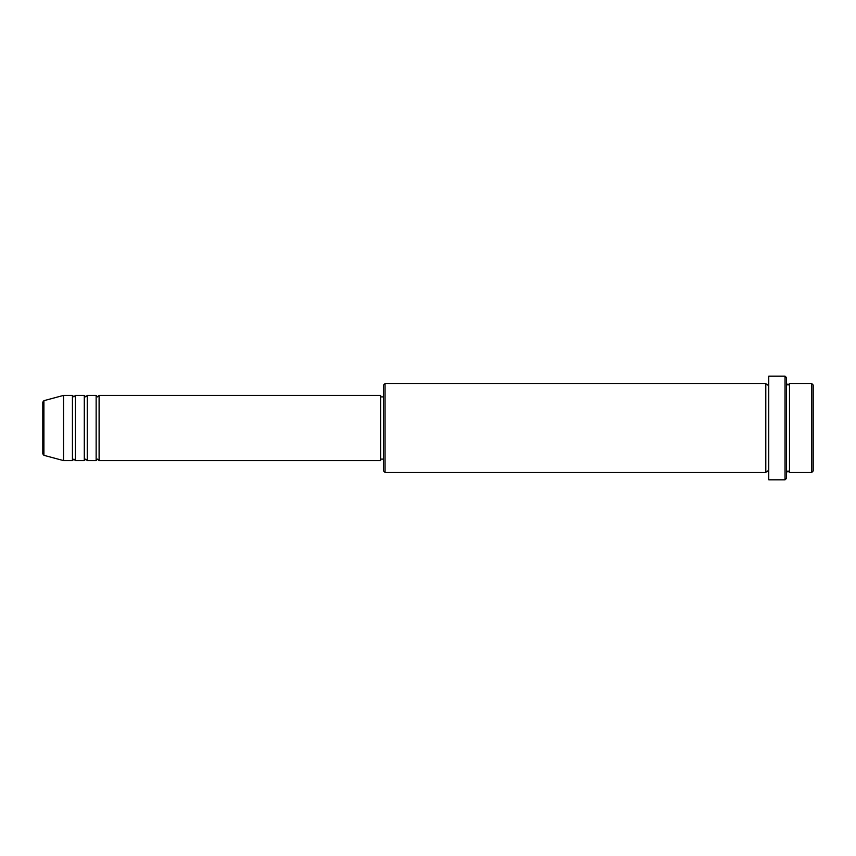 <?xml version="1.0" encoding="UTF-8"?>
<svg xmlns="http://www.w3.org/2000/svg" width="856" height="856" viewBox="0 0 856 856"><rect width="100%" height="100%" fill="white"/><g stroke="black" fill="none" stroke-linecap="round" stroke-linejoin="round"><path stroke-width="1.28" d="M42.8 453.894L42.8 402.106L43.902 400.672L43.902 455.328L42.8 453.894M99.103 395.408L99.103 460.592L380.588 460.592L380.588 395.408L99.103 395.408L97.616 396.884L96.139 395.408L96.139 460.592L87.248 460.592L87.248 395.408L96.139 395.408M84.284 395.408L84.284 460.592L75.392 460.592L75.392 395.408L84.284 395.408L85.761 396.884L87.248 395.408M72.428 395.408L72.428 460.592L63.537 460.592L63.537 395.408L72.428 395.408L73.916 396.884L75.392 395.408M811.723 383.552L813.2 385.04L813.2 470.961L811.723 472.448L811.723 383.552L789.5 383.552L789.5 472.448L811.723 472.448M385.04 472.448L383.552 470.961L383.552 385.04L385.04 383.552L385.04 472.448L765.788 472.448L765.788 383.552L767.276 385.04L768.752 383.552M785.048 376.148L786.536 377.624L786.536 478.376L785.048 479.852L785.048 376.148L768.752 376.148L768.752 479.852L785.048 479.852M786.536 383.552L788.012 385.04L789.5 383.552M380.588 459.116L383.552 459.116M43.902 455.328L63.537 460.592M43.902 400.672L63.537 395.408M385.04 383.552L765.788 383.552M380.588 396.884L383.552 396.884M765.788 472.448L767.276 470.961L768.752 472.448M789.5 472.448L788.012 470.961L786.536 472.448M75.392 460.592L73.916 459.116L72.428 460.592M87.248 460.592L85.761 459.116L84.284 460.592M99.103 460.592L97.616 459.116L96.139 460.592"/></g></svg>
